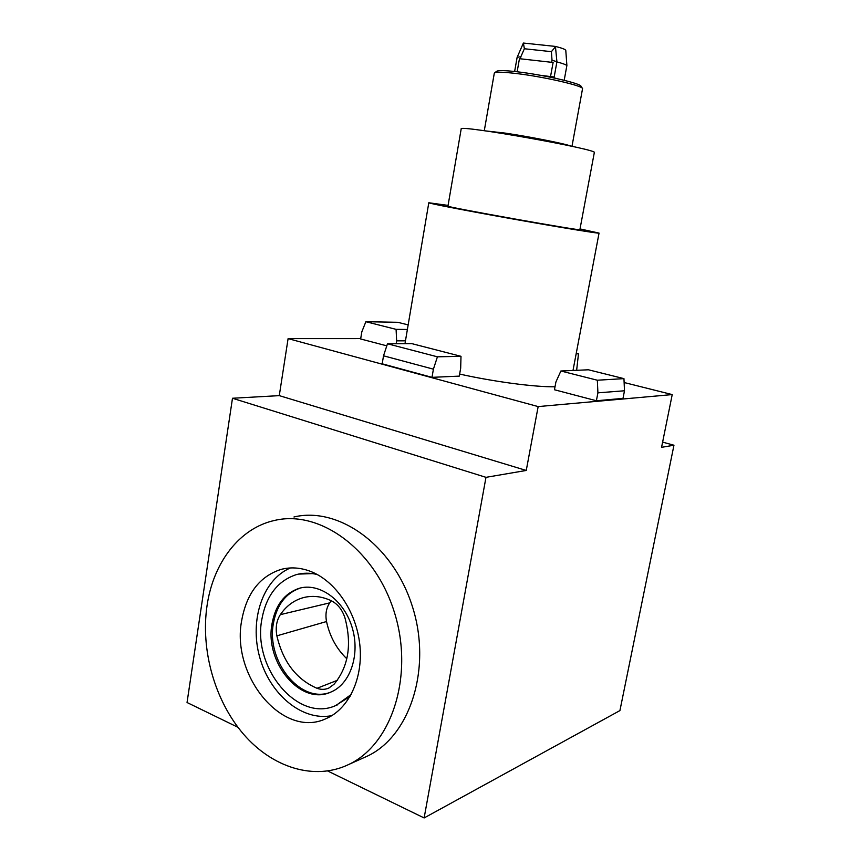 <?xml version="1.0" encoding="UTF-8"?>
<svg xmlns="http://www.w3.org/2000/svg" width="861" height="861" viewBox="0 0 861 861"><rect width="100%" height="100%" fill="white"/><g stroke="black" fill="none" stroke-linecap="round" stroke-linejoin="round"><path stroke-width="1.29" d="M550.405 77.21L553.117 62.476L519.452 58.688L517.138 71.775M540.095 75.251L554.161 77.027L553.849 77.791L557.035 78.62M564.192 80.288L566.882 65.533L566.032 53.716M566.872 65.651C566.151 64.715 562.825 63.466 556.873 61.917M554.161 77.027L556.916 61.82L555.442 46.419L523.391 43.05L524.371 48.754L520.84 56.761L517.192 57.257M556.873 61.701L552.019 60.248L551.406 51.66L524.371 48.754M551.406 51.66L555.399 46.892M514.63 71.495L517.127 57.364L523.187 43.502M566.032 53.737L565.785 50.433C565.569 49.454 562.125 48.108 555.442 46.419M553.117 62.476L519.452 58.688M552.019 60.248L551.653 62.261M447.957 206.123L447.946 206.145C443.792 206.64 584.899 231.77 579.883 229.639L594.305 152.634C600.332 149.76 457.826 124.382 461.184 128.924L461.173 128.967M520.84 56.761L520.496 58.752M555.011 386.783C534.918 387.138 493.88 381.735 459.645 374.061M461.001 356.314L460.678 368.196L459.279 376.117L431.996 377.344L382.187 363.816L383.522 355.808L387.472 343.776L411.838 343.636L461.001 356.314L437.42 356.82L433.406 369.165L431.996 377.344M386.793 345.831L360.651 338.976L361.814 331.851L365.871 321.713L396.092 329.354L407.382 329.472M360.705 338.599L288.101 338.61L279.276 395.63L232.481 398.256L187.041 702.511L237.948 727.297M538.157 406.586L526.254 470.45L485.981 477.338L424.129 817.95L619.92 710.594L673.959 445.223L661.56 447.333L672.226 394.586L538.157 406.586L288.101 338.61M672.226 394.586L624.128 382.521M596.382 400.752L622.998 398.385L624.494 390.776L597.911 392.842L596.382 400.752L554.452 389.753L555.915 381.983L560.877 371.005L597.34 380.218L623.956 378.636L588.44 369.789L560.877 371.005M526.254 470.45L279.276 395.63M485.981 477.338L232.481 398.256M424.129 817.95L327.761 771.025M362.61 758.25L367.658 755.99C410.751 735.531 432.125 667.049 412.193 605.896C392.724 544.572 338.395 506.333 293.956 516.987M673.959 445.223L662.615 442.123M597.911 392.842L597.34 380.218M623.956 378.636L624.494 390.776M576.149 353.839L578.484 353.785L576.644 370.305M578.484 353.785L576.257 353.247M365.871 321.713L397.728 322.294L408.157 324.888M405.466 340.827L396.641 340.848L396.157 343.722M396.641 340.848L396.092 329.354M433.406 369.165L383.522 355.808M387.472 343.776L437.42 356.82M580.013 228.918L599.052 233.094C600.009 233.901 561.34 227.627 514.361 219.254C467.383 210.891 428.294 203.314 428.8 202.766L448.075 205.402M207.038 605.692C200.516 649.754 214.604 700.423 243.459 734.11C272.291 767.657 314.674 781.164 349.168 764.277C392.691 743.613 414.281 673.808 394.08 611.353C374.341 548.726 319.409 509.647 274.605 520.431C239.498 528.084 213.237 562.696 207.038 605.692M331.808 715.652C302.017 721.518 269.568 694.052 259.613 656.932C249.324 619.888 262.82 579.55 290.415 567.959M335.392 705.676L350.093 696.474M315.309 573.501L298.433 574.104M317.279 574.535C309.992 572.737 302.943 572.78 296.13 574.685C277.586 580.927 266.157 595.834 261.841 619.403C252.295 667.964 298.078 723.38 336.167 705.353L351.223 694.45M272.033 623.719C275.445 605.229 284.378 593.466 298.832 588.418C318.861 582.23 343.561 599.525 351.945 626.83C360.587 654.048 350.459 684.323 330.602 692.179C300.575 706.02 264.435 662.238 272.033 623.719M330.118 692.373C300.252 703.921 266.06 660.85 273.411 623.342C276.811 604.874 285.744 593.121 300.198 588.085L300.79 587.912M310.541 571.392C300.349 567.528 290.437 566.882 280.826 569.465C259.602 576.483 246.558 593.509 241.683 620.555C230.92 675.896 282.925 739.416 326.244 718.558C349.017 708.754 363.428 677.844 359.812 644.652C356.282 611.45 335.295 580.884 310.541 571.392M570.735 146.047C565.386 143.765 529.397 136.641 505.203 133.111L485.539 130.904M571.984 146.316L582.563 88.586C582.746 85.659 542.99 76.575 515.739 73.454C503.201 72.012 496.108 71.818 494.483 72.894L494.3 73.207M582.38 88.306L581.003 86.283C581.121 83.442 543.151 74.735 517.106 71.775C505.116 70.398 498.325 70.236 496.743 71.28L494.601 72.798M334.079 684.226C348.447 666.78 352.063 644.663 344.949 617.864C342.269 609.739 337.727 604.035 331.334 600.763C321.799 596.318 312.468 595.285 303.352 597.642C294.01 600.246 286.336 605.918 280.331 614.646C276.521 620.587 275.369 627.658 276.876 635.838C283 661.883 296.378 679.372 317.02 688.294C321.131 689.779 325.071 689.693 328.827 688.068L334.079 684.226M331.27 600.73L329.688 602.872C326.233 608.124 325.189 614.345 326.534 621.534C329.785 636.505 336.554 648.914 346.822 658.762M329.688 602.872L280.331 614.646M326.534 621.534L276.876 635.838M337.254 680.351L317.02 688.294M572.995 370.467L599.052 233.105M404.982 343.679L428.8 202.766M447.946 206.145L461.184 128.924M367.658 755.99L349.168 764.277M337.501 704.847L336.167 705.353M300.198 588.085L298.832 588.418M284.528 568.626L280.826 569.465M484.28 130.732L494.311 73.142M306.473 596.953L303.352 597.642"/></g></svg>
